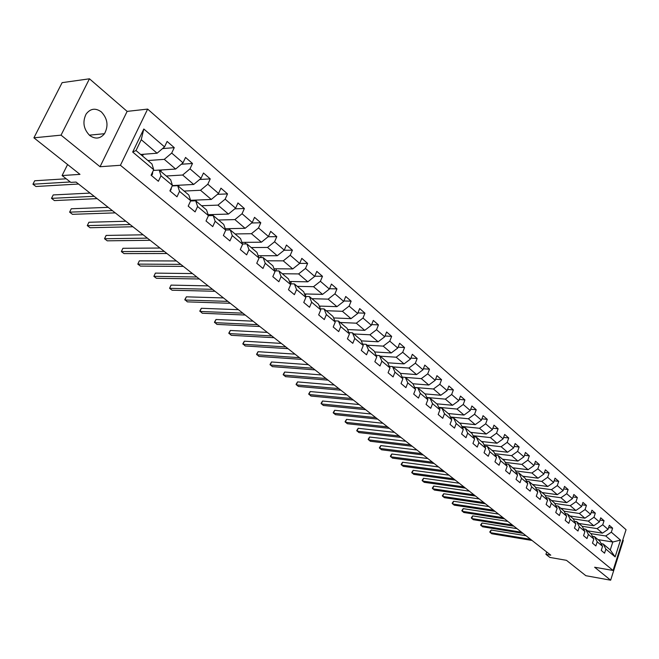 <?xml version="1.0" encoding="UTF-8"?>
<svg xmlns="http://www.w3.org/2000/svg" width="659" height="659" viewBox="0 0 659 659"><rect width="100%" height="100%" fill="white"/><g stroke="black" fill="none" stroke-linecap="round" stroke-linejoin="round"><path stroke-width="0.99" d="M89.69 135.466C95.324 139.42 100.259 138.835 104.493 133.703C108.644 125.885 107.606 118.628 101.379 111.931C95.522 107.73 90.431 108.438 86.107 114.065C82.326 121.948 83.52 129.09 89.69 135.466M89.459 78.8L62.119 82.655L33.914 137.822L61.048 135.144L100.044 166.727L120.424 165.285L147.641 109.089L127.138 111.387L89.459 78.8L61.048 135.144M120.424 165.285L613.068 570.472L626.05 529.688L147.641 109.089M613.068 570.472L594.632 567.234L610.646 580.2L623.299 540.421L622.78 539.968M610.646 580.2L585.859 575.702L566.476 560.331L549.861 557.423L545.924 554.334L550.784 555.183L76.049 182.073L70.826 182.386L62.094 175.549L79.986 174.371L33.914 137.822M140.705 154.486L157.089 153.218L141.24 139.692L136.009 150.54L151.965 163.976L153.704 169.684L151.084 175.203L158.382 181.283L160.977 175.788L172.452 185.418L169.898 190.879L176.999 196.794L179.528 191.349L190.698 200.723L188.202 206.135L195.113 211.893L197.585 206.506L208.458 215.625L206.02 220.987L212.75 226.597L215.163 221.259L225.757 230.139L223.376 235.452L229.925 240.922L232.289 235.625L242.611 244.283L240.28 249.547L246.664 254.868L248.978 249.629L259.036 258.064L256.755 263.279L262.982 268.468L265.239 263.271L275.042 271.5L272.818 276.665L278.889 281.731L281.096 276.574L290.66 284.606L288.477 289.721L294.4 294.655L296.558 289.556L305.891 297.382L303.758 302.456L309.532 307.275L311.649 302.217L320.752 309.854L318.668 314.887L324.302 319.582L326.37 314.574L335.258 322.029L333.215 327.012L338.718 331.601L340.744 326.633L349.427 333.915L347.425 338.858L352.796 343.331L354.781 338.413L363.257 345.522L361.297 350.423L366.544 354.797L368.488 349.913L376.775 356.865L374.847 361.717L379.979 365.992L381.882 361.157L389.98 367.944L388.093 372.755L393.11 376.932L394.98 372.137L402.888 378.777L401.043 383.546L405.936 387.632L407.773 382.871L415.508 389.362L413.695 394.09L418.49 398.085L420.285 393.374L427.848 399.716L426.068 404.412L430.755 408.316L432.518 403.637L439.915 409.849L438.177 414.503L442.757 418.325L444.487 413.687L451.728 419.758L450.015 424.371L454.504 428.111L456.201 423.515L463.285 429.462L461.605 434.034L466.004 437.691L467.668 433.136L474.604 438.952L472.956 443.491L477.256 447.074L478.887 442.551L485.683 448.252L484.06 452.749L488.27 456.259L489.876 451.769L496.532 457.354L494.942 461.811L499.061 465.254L500.642 460.806L507.158 466.267L505.593 470.699L509.629 474.06L511.186 469.653L517.562 475.007L516.03 479.398L519.992 482.693L521.516 478.319L527.768 483.566L526.261 487.924L530.141 491.153L531.64 486.812L537.769 491.952L536.286 496.276L540.083 499.448L541.558 495.14L547.571 500.181L546.113 504.473L549.837 507.578L551.286 503.303L557.176 508.246L555.743 512.504L559.4 515.544L560.825 511.302L566.608 516.154L565.2 520.379L568.783 523.37L570.183 519.152L575.851 523.913L574.467 528.106L577.984 531.03L579.36 526.854L584.92 531.525L583.561 535.685L587.012 538.56L588.363 534.416L593.825 538.996L592.482 543.115L595.868 545.94L597.202 541.83L602.557 546.319L601.239 550.413L604.558 553.189L605.876 549.104L615.144 556.88L620.49 540.1L612.804 542.003L605.736 535.973L590.901 533.642M153.704 169.684L132.681 152.04L143.802 128.999L164.536 146.883L167.114 141.446L174.264 147.649L162.509 148.605M620.49 540.1L611.313 532.184L612.615 528.147L609.336 525.305L608.035 529.358L602.73 524.778L604.048 520.709L600.711 517.817L599.385 521.895L593.981 517.241L595.324 513.139L591.922 510.181L590.571 514.3L585.068 509.555L586.428 505.42L582.968 502.413L581.592 506.557L575.982 501.721L577.366 497.553L573.841 494.489L572.44 498.665L566.724 493.731L568.132 489.538L564.532 486.408L563.115 490.617L557.283 485.592L558.717 481.358L555.043 478.179L553.601 482.421L547.654 477.289L549.112 473.03L545.372 469.776L543.906 474.052L537.843 468.821L539.317 464.529L535.503 461.209L534.012 465.518L527.826 460.188L529.334 455.855L525.437 452.469L523.921 456.819L517.603 451.374L519.135 447.008L515.165 443.556L513.616 447.931L507.175 442.378L508.74 437.98L504.679 434.454L503.105 438.869L496.532 433.194L498.122 428.762L493.978 425.17L492.38 429.619L485.667 423.828L487.281 419.355L483.055 415.681L481.424 420.17L474.562 414.256L476.21 409.75L471.893 405.993L470.238 410.516L463.228 404.478L464.908 399.931L460.493 396.1L458.804 400.664L451.646 394.494L453.359 389.906L448.853 385.993L447.131 390.589L439.817 384.288L441.555 379.666L436.95 375.663L435.195 380.301L427.716 373.851L429.495 369.197L424.783 365.102L422.996 369.781L415.351 363.191L417.163 358.488L412.345 354.311L410.524 359.023L402.707 352.285L404.552 347.548L399.626 343.273L397.764 348.026L389.774 341.131L391.652 336.354L386.619 331.979L384.716 336.774L376.536 329.714L378.455 324.895L373.299 320.422L371.363 325.258L362.994 318.033L364.954 313.173L359.674 308.593L357.697 313.47L349.13 306.081L351.132 301.171L345.728 296.484L343.71 301.402L334.937 293.832L336.971 288.889L331.444 284.087L329.385 289.046L320.389 281.294L322.482 276.302L316.806 271.384L314.705 276.393L305.496 268.444L307.621 263.411L301.814 258.369L299.664 263.419L290.224 255.28L292.407 250.198L286.451 245.033L284.251 250.123L274.572 241.779L276.796 236.655L270.692 231.35L268.444 236.499L258.517 227.94L260.799 222.767L254.531 217.33L252.24 222.52L242.051 213.738L244.382 208.516L237.957 202.939L235.609 208.178L225.156 199.166L227.536 193.894L220.946 188.169L218.541 193.458L207.816 184.207L210.246 178.886L203.474 173.012L201.02 178.342L189.998 168.844L192.494 163.481L185.541 157.443L183.021 162.822L171.702 153.069L174.264 147.649M172.452 185.418L170.648 179.709L159.214 170.08L153.341 170.459M147.896 160.549L164.289 159.354L175.648 169.042L159.247 170.113M159.214 170.08L160.977 175.788M171.702 153.069L164.289 159.354M183.021 162.822L175.648 169.042M190.698 200.723L188.82 195.015L177.691 185.649L172.213 185.937M166.249 176.011L182.65 175.022L193.705 184.454L172.378 185.583M177.691 185.649L179.528 191.349M189.998 168.844L182.65 175.022M201.02 178.342L193.705 184.454M208.458 215.625L206.522 209.924L195.69 200.797L190.566 201.003M184.125 191.061L200.525 190.27L211.292 199.455L190.566 200.311M195.69 200.797L197.585 206.506M207.816 184.207L200.525 190.27M218.541 193.458L211.292 199.455M225.757 230.139L223.763 224.447L213.203 215.551L208.425 215.699M201.547 205.732L217.94 205.122L228.426 214.068L208.137 214.686M213.203 215.551L215.163 221.259M225.156 199.166L217.94 205.122M235.609 208.178L228.426 214.068M242.611 244.283L240.56 238.591L230.271 229.925L225.716 230.016M218.516 220.024L234.901 219.595L245.115 228.311L225.254 228.714M230.271 229.925L232.289 235.625M242.051 213.738L234.901 219.595M252.24 222.52L245.115 228.311M259.036 258.064L256.936 252.381L246.911 243.937L242.496 243.978M235.057 233.961L251.425 233.698L261.392 242.199L241.927 242.388M246.911 243.937L248.978 249.629M258.517 227.94L251.425 233.698M268.444 236.499L261.392 242.199M275.042 271.5L272.9 265.824L263.122 257.587L258.855 257.587M251.194 247.545L267.538 247.438L277.258 255.733L258.171 255.741M263.122 257.587L265.239 263.271M274.572 241.779L267.538 247.438M284.251 250.123L277.258 255.733M290.66 284.606L288.469 278.938L278.93 270.907L274.803 270.865M266.936 260.799L283.255 260.849L292.728 268.93L274.012 268.773M278.93 270.907L281.096 276.574M290.224 255.28L283.255 260.849M299.664 263.419L292.728 268.93M305.891 297.382L303.659 291.731L294.351 283.889L290.355 283.815M282.291 273.732L298.585 273.922L307.827 281.813L289.458 281.5M294.351 283.889L296.558 289.556M305.496 268.444L298.585 273.922M314.705 276.393L307.827 281.813M320.752 309.854L318.478 304.211L309.401 296.566L305.529 296.459M297.275 286.36L313.536 286.69L322.564 294.384L304.524 293.93M309.401 296.566L311.649 302.217M320.389 281.294L313.536 286.69M329.385 289.046L322.564 294.384M335.258 322.029L332.952 316.402L324.088 308.931L320.332 308.799M311.913 298.684L328.141 299.145L336.955 306.657L319.228 306.073M324.088 308.931L326.37 314.574M334.937 293.832L328.141 299.145M343.71 301.402L336.955 306.657M349.427 333.915L347.079 328.297L338.421 321.007L334.78 320.851M326.205 310.719L342.392 311.303L351 318.643L333.578 317.935M338.421 321.007L340.744 326.633M349.13 306.081L342.392 311.303M357.697 313.47L351 318.643M363.257 345.522L360.877 339.92L352.425 332.803L348.883 332.622M340.168 322.473L356.313 323.182L364.724 330.348L347.59 329.533M352.425 332.803L354.781 338.413M362.994 318.033L356.313 323.182M371.363 325.258L364.724 330.348M376.775 356.865L374.361 351.28L366.099 344.319L362.664 344.122M353.809 333.965L369.913 334.78L378.126 341.79L361.28 340.868M366.099 344.319L368.488 349.913M376.536 329.714L369.913 334.78M384.716 336.774L378.126 341.79M389.98 367.944L387.541 362.376L379.469 355.58L376.124 355.366M367.137 345.192L383.2 346.123L391.232 352.969L374.65 351.947M379.469 355.58L381.882 361.157M389.774 341.131L383.2 346.123M397.764 348.026L391.232 352.969M402.888 378.777L400.425 373.225L392.533 366.577L389.28 366.346M380.177 356.173L396.191 357.203L404.041 363.9L387.723 362.788M392.533 366.577L394.98 372.137M402.707 352.285L396.191 357.203M410.524 359.023L404.041 363.9M415.508 389.362L413.02 383.835L405.301 377.335L402.138 377.088M392.929 366.906L408.893 368.035L416.57 374.584L400.499 373.389M405.301 377.335L407.773 382.871M415.351 363.191L408.893 368.035M422.996 369.781L416.57 374.584M427.848 399.716L425.335 394.206L417.79 387.846L414.709 387.599M405.392 377.409L421.307 378.628L428.82 385.037L412.929 383.76M417.79 387.846L420.285 393.374M427.716 373.851L421.307 378.628M435.195 380.301L428.82 385.037M439.915 409.849L437.387 404.354L430.006 398.135L427.007 397.871M414.643 387.443L433.457 388.991L440.805 395.26L424.973 393.901M430.006 398.135L432.518 403.637M439.817 384.288L433.457 388.991M447.131 390.589L440.805 395.26M451.728 419.758L449.174 414.289L441.95 408.201L439.034 407.929M426.834 397.501L445.344 399.132L452.535 405.269L436.752 403.819M441.95 408.201L444.487 413.687M451.646 394.494L445.344 399.132M458.804 400.664L452.535 405.269M463.285 429.462L460.715 424.009L453.647 418.045L450.797 417.765M438.77 407.353L456.975 409.058L464.01 415.063L448.285 413.539M453.647 418.045L456.201 423.515M463.228 404.478L456.975 409.058M470.238 410.516L464.01 415.063M474.604 438.952L472.017 433.523L465.089 427.691L462.313 427.403M450.443 416.999L468.36 418.77L475.246 424.643L459.578 423.045M465.089 427.691L467.668 433.136M474.562 414.256L468.36 418.77M481.424 420.17L475.246 424.643M485.683 448.252L483.08 442.84L476.3 437.123L473.59 436.826M461.868 426.447L479.505 428.284L486.251 434.034L470.641 432.362M476.3 437.123L478.887 442.551M485.667 423.828L479.505 428.284M492.38 429.619L486.251 434.034M496.532 457.354L493.912 451.959L487.273 446.365L484.629 446.069M473.055 435.706L490.428 437.592L497.034 443.227L481.482 441.489M487.273 446.365L489.876 451.769M496.532 433.194L490.428 437.592M503.105 438.869L497.034 443.227M507.158 466.267L504.522 460.896L498.023 455.418L495.444 455.114M484.011 444.776L501.12 446.72L507.587 452.239L492.1 450.435M498.023 455.418L500.642 460.806M507.175 442.378L501.12 446.72M513.616 447.931L507.587 452.239M517.562 475.007L514.926 469.653L508.55 464.29L506.03 463.977M494.736 453.664L511.59 455.657L517.933 461.061L502.504 459.199M508.55 464.29L511.186 469.653M517.603 451.374L511.59 455.657M523.921 456.819L517.933 461.061M527.768 483.566L525.116 478.236L518.864 472.981L516.409 472.66M505.247 462.371L521.854 464.414L528.073 469.71L512.702 467.791M518.864 472.981L521.516 478.319M527.826 460.188L521.854 464.414M534.012 465.518L528.073 469.71M537.769 491.952L535.1 486.655L528.979 481.49L526.574 481.177M515.544 470.913L531.92 472.997L538.016 478.195L522.702 476.21M528.979 481.49L531.64 486.812M537.843 468.821L531.92 472.997M543.906 474.052L538.016 478.195M547.571 500.181L544.894 494.901L538.889 489.843L536.541 489.522M525.635 479.291L541.78 481.408L547.753 486.507L532.513 484.472M538.889 489.843L541.558 495.14M547.654 477.289L541.78 481.408M553.601 482.421L547.753 486.507M557.176 508.246L554.499 502.982L548.609 498.031L546.319 497.702M535.536 487.512L551.451 489.662L557.308 494.662L542.126 492.57M548.609 498.031L551.286 503.303M557.283 485.592L551.451 489.662M563.115 490.617L557.308 494.662M566.608 516.154L563.915 510.914L558.14 506.054L555.899 505.733M545.232 495.568L560.941 497.751L566.682 502.652L551.567 500.511M558.14 506.054L560.825 511.302M566.724 493.731L560.941 497.751M572.44 498.665L566.682 502.652M575.851 523.913L573.157 518.699L567.49 513.929L565.298 513.6M554.746 503.476L570.241 505.692L575.875 510.494L560.817 508.311M567.49 513.929L570.183 519.152M575.982 501.721L570.241 505.692M581.592 506.557L575.875 510.494M584.92 531.525L582.218 526.335L576.658 521.648L574.516 521.327M564.079 511.236L579.368 513.476L584.895 518.196L569.903 515.964M576.658 521.648L579.36 526.854M585.068 509.555L579.368 513.476M590.571 514.3L584.895 518.196M593.825 538.996L591.115 533.823L585.662 529.226L583.561 528.905M573.231 518.847L588.322 521.112L593.751 525.742L578.824 523.468M585.662 529.226L588.363 534.416M593.981 517.241L588.322 521.112M599.385 521.895L593.751 525.742M602.557 546.319L599.847 541.179L594.492 536.665L592.433 536.344M582.21 526.319L597.112 528.617L602.441 533.156L587.573 530.841M594.492 536.665L597.202 541.83M602.73 524.778L597.112 528.617M608.035 529.358L602.441 533.156M615.144 556.88L610.259 549.952L603.158 543.963L601.14 543.642M598.018 539.639L612.804 542.003L610.259 549.952M603.158 543.963L605.876 549.104M611.313 532.184L605.736 535.973M67.589 164.528L62.094 175.549M546.715 551.978L545.924 554.334M143.802 128.999L141.24 139.692M136.009 150.54L132.681 152.04M164.536 146.883L157.089 153.218M612.615 528.147L608.619 527.538M604.048 520.709L599.97 520.099M595.324 513.139L591.156 512.529M586.428 505.42L582.169 504.819M577.366 497.553L573.017 496.952M568.132 489.538L563.684 488.937M558.717 481.358L554.161 480.773M549.112 473.03L544.458 472.437M539.317 464.529L534.556 463.944M529.334 455.855L524.457 455.287M519.135 447.008L514.144 446.448M508.74 437.98L503.624 437.428M498.122 428.762L492.883 428.226M487.281 419.355L481.91 418.827M476.21 409.75L470.707 409.239M464.908 399.931L459.257 399.436M453.359 389.906L447.56 389.436M441.555 379.666L435.607 379.213M429.495 369.197L423.383 368.768M417.163 358.488L410.887 358.092M404.552 347.548L398.102 347.178M391.652 336.354L385.021 336.016M378.455 324.895L371.635 324.599M334.146 317.959L333.866 318.643M364.954 313.173L357.928 312.918M320.249 306.106L319.739 307.341M351.132 301.171L343.891 300.965M306.031 293.972L305.265 295.8M336.971 288.889L329.516 288.733M291.476 281.533L290.504 283.823M322.482 276.302L314.78 276.203M276.582 268.798L275.684 270.874M307.621 263.411L299.688 263.378M261.318 255.741L260.519 257.587M292.407 250.198L284.111 250.239M245.692 242.355L244.983 243.954M276.796 236.655L268.106 236.77M229.678 228.624L229.085 229.95M260.799 222.767L251.672 222.981M213.269 214.529L212.799 215.567M244.382 208.516L234.793 208.845M196.448 200.072L195.995 201.053M227.536 193.894L217.462 194.347M179.19 185.22L178.63 186.431M210.246 178.886L199.652 179.487M161.496 169.964L160.804 171.422M192.494 163.481L181.34 164.239M143.341 154.288L142.509 156.01M100.044 166.727L127.138 111.387M526.071 535.759L491.153 530.017L490.238 532.629L530.627 539.342M491.153 530.017L489.761 531.986L491.688 533.741L532.06 540.462M517.035 528.658L482.001 523.015L481.07 525.651L521.607 532.25M482.001 523.015L480.6 525.001L482.553 526.78L523.057 533.395M507.842 521.434L472.692 515.89L471.745 518.542L512.414 525.025M472.692 515.89L471.284 517.9L473.253 519.687L513.896 526.187M498.484 514.078L463.211 508.641L462.247 511.31L503.056 517.669M463.211 508.641L461.802 510.676L463.779 512.48L504.563 518.855M488.945 506.582L453.557 501.252L452.585 503.946L493.525 510.181M453.557 501.252L452.14 503.311L454.142 505.132L495.066 511.384M479.233 498.945L443.738 493.739L442.741 496.449L483.813 502.545M443.738 493.739L442.313 495.815L444.331 497.66L485.378 503.781M469.34 491.169L433.729 486.078L432.724 488.813L473.92 494.777M433.729 486.078L432.304 488.187L434.339 490.041L475.518 496.029M459.257 483.245L423.539 478.286L422.518 481.037L463.845 486.853M423.539 478.286L422.106 480.419L424.165 482.289L465.468 488.13M448.985 475.172L413.152 470.345L412.114 473.113L453.565 478.78M413.152 470.345L411.718 472.495L413.794 474.389L455.229 480.081M438.507 466.943L402.575 462.247L401.52 465.04L443.095 470.542M402.575 462.247L401.133 464.43L403.234 466.341L444.784 471.877M427.831 458.549L391.8 454.002L390.721 456.811L432.419 462.157M391.8 454.002L390.35 456.209L392.467 458.137L434.141 463.508M416.941 449.99L380.811 445.591L379.716 448.425L421.529 453.598M380.811 445.591L379.353 447.832L381.495 449.784L423.284 454.982M405.837 441.266L369.608 437.024L368.505 439.882L410.425 444.866M369.608 437.024L368.15 439.289L370.317 441.258L412.213 446.275M394.51 432.362L358.191 428.292L357.063 431.167L399.09 435.961M358.191 428.292L356.725 430.582L358.908 432.576L400.919 437.403M382.953 423.284L346.543 419.379L345.398 422.279L387.533 426.875M346.543 419.379L345.069 421.702L347.285 423.712L389.395 428.342M371.165 414.009L334.665 410.285L333.495 413.209L375.729 417.6M334.665 410.285L333.19 412.641L335.423 414.676L377.64 419.099M359.122 404.552L322.548 401.018L321.353 403.959L363.686 408.135M322.548 401.018L321.065 403.407L323.322 405.458L365.63 409.667M346.832 394.889L310.183 391.553L308.972 394.519L351.387 398.473M310.183 391.553L308.692 393.975L310.974 396.043L353.372 400.029M334.286 385.029L297.563 381.899L296.328 384.889L338.825 388.596M297.563 381.899L296.064 384.354L298.37 386.446L340.86 390.194M321.468 374.955L284.672 372.038L283.419 375.053L325.999 378.521M284.672 372.038L283.172 374.526L285.504 376.643L328.075 380.144M308.371 364.666L271.516 361.972L270.239 365.012L312.893 368.216M271.516 361.972L270.017 364.493L272.373 366.635L315.01 369.88M294.993 354.147L258.081 351.692L256.779 354.756L299.499 357.689M258.081 351.692L256.573 354.245L258.954 356.412L301.665 359.394M281.311 343.397L244.357 341.189L243.031 344.278L285.808 346.931M244.357 341.189L242.841 343.784L245.255 345.975L288.016 348.669M267.332 332.408L230.337 330.464L228.978 333.569L271.805 335.925M230.337 330.464L228.813 333.092L231.251 335.307L274.07 337.705M253.04 321.172L216.004 319.5L214.62 322.63L257.488 324.673M216.004 319.5L214.48 322.16L216.943 324.401L259.803 326.493M238.41 309.681L201.349 308.288L199.941 311.452L242.841 313.165M201.349 308.288L199.825 310.999L202.313 313.256L245.214 315.027M223.45 297.926L186.373 296.83L184.932 300.018L227.857 301.385M186.373 296.83L184.841 299.573L187.362 301.863L230.279 303.288M208.137 285.891L171.052 285.108L169.585 288.321L212.519 289.334M171.052 285.108L169.585 288.321L172.065 290.207L214.999 291.286M192.469 273.576L155.376 273.114L153.885 276.352L196.819 276.994M155.376 273.114L153.885 276.352L156.422 278.287L199.364 278.988M176.423 260.964L139.337 260.84L137.813 264.111L180.739 264.358M139.337 260.84L137.813 264.111L140.408 266.088L183.342 266.401M159.98 248.039L122.92 248.286L121.363 251.581L164.272 251.408M122.92 248.286L121.363 251.581L124.024 253.608L166.933 253.509M143.143 234.81L106.115 235.428L104.526 238.747L147.394 238.146M106.115 235.428L104.526 238.747L107.252 240.823L150.128 240.296M125.885 221.243L88.907 222.256L87.276 225.609L130.095 224.554M88.907 222.256L87.276 225.609L90.069 227.734L132.896 226.754M188.548 205.377L189.438 203.45M108.2 207.346L71.271 208.763L69.615 212.149L112.359 210.616M71.271 208.763L69.615 212.149L72.474 214.323L115.234 212.873M169.989 190.69L170.945 189.949L171.398 187.667M90.052 193.087L53.206 194.94L51.509 198.351L94.171 196.316M51.509 198.351L54.442 200.583L97.12 198.631M151.24 175.327L152.394 174.462L152.764 171.678M66.238 178.787L34.688 180.772L32.95 184.215L70.299 181.966M32.95 184.215L35.957 186.505L78.536 184.026M170.467 189.652L170.879 189.998M151.677 173.968L152.328 174.511M89.336 135.161L104.493 133.703"/></g></svg>
